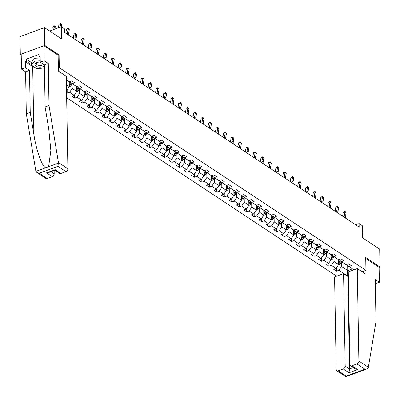 <?xml version="1.0" encoding="UTF-8"?>
<svg xmlns="http://www.w3.org/2000/svg" width="400" height="400" viewBox="0 0 400 400"><rect width="100%" height="100%" fill="white"/><g stroke="black" fill="none" stroke-linecap="round" stroke-linejoin="round"><path stroke-width="0.6" d="M66.655 97.76L336.635 276.18M58.14 55.24L59.08 54.895L44.79 45.45L20.31 54.445L21.22 55.045M20.31 54.445L20 36.62L44.48 27.625L61.505 38.875L61.29 26.755L49.64 31.04M375.315 283.615L379.37 282.28L379.105 267.305L380 266.98L379.69 249.155L362.665 237.905L362.455 225.785L359.095 223.565L355.67 224.825M44.79 45.45L44.48 27.625M380 266.98L365.71 257.535L365.935 270.37L362.095 271.78M365.935 270.37L59.305 67.73L58.365 68.075M346.29 264.615L348.985 266.585L351.4 265.695L348.525 263.795L346.11 264.685L341.505 261.64L343.92 260.755L341.045 258.85L338.63 259.74L334.025 256.695L336.44 255.81L333.56 253.905L331.145 254.795L326.545 251.75L328.96 250.865L326.08 248.965L323.665 249.85L319.06 246.81L321.475 245.92L318.6 244.02L316.185 244.905L311.58 241.865L313.995 240.975L311.12 239.075L308.705 239.965L304.1 236.92L306.515 236.035L303.64 234.13L301.225 235.02L296.62 231.975L299.035 231.09L296.155 229.19L293.74 230.075L289.14 227.035L291.555 226.145L288.675 224.245L286.26 225.13L281.655 222.09L284.07 221.2L281.195 219.3L278.78 220.185L274.175 217.145L276.59 216.255L273.715 214.355L271.3 215.245L266.695 212.2L269.11 211.315L266.235 209.41L263.82 210.3L259.215 207.255L261.63 206.37L258.75 204.47L256.335 205.355L251.735 202.315L254.15 201.425L251.27 199.525L248.855 200.41L244.25 197.37L246.665 196.48L243.79 194.58L241.375 195.465L236.77 192.425L239.185 191.535L236.31 189.635L233.895 190.525L229.29 187.48L231.705 186.595L228.825 184.69L226.41 185.58L221.81 182.535L224.225 181.65L221.345 179.75L218.93 180.635L214.33 177.595L216.74 176.705L213.865 174.805L211.45 175.69L206.845 172.65L209.26 171.76L206.385 169.86L203.97 170.745L199.365 167.705L201.78 166.815L198.905 164.915L196.49 165.805L191.885 162.76L194.3 161.875L191.42 159.97L189.005 160.86L184.405 157.815L186.82 156.93L183.94 155.03L181.525 155.915L176.92 152.875L179.335 151.985L176.46 150.085L174.045 150.97L169.44 147.93L171.855 147.04L168.98 145.14L166.565 146.025L161.96 142.985L164.375 142.095L161.5 140.195L159.085 141.085L154.48 138.04L156.895 137.155L154.015 135.25L151.6 136.14L147 133.095L149.415 132.21L146.535 130.31L144.12 131.195L139.515 128.155L141.93 127.265L139.055 125.365L136.64 126.25L132.035 123.21L134.45 122.32L131.575 120.42L129.16 121.305L124.555 118.265L126.97 117.38L124.09 115.475L121.675 116.365L117.075 113.32L119.49 112.435L116.61 110.53L114.195 111.42L109.595 108.375L112.01 107.49L109.13 105.59L106.715 106.475L102.11 103.435L104.525 102.545L101.65 100.645L99.235 101.53L94.63 98.49L97.045 97.6L94.17 95.7L91.755 96.585L87.15 93.545L89.565 92.66L86.685 90.755L84.27 91.645L79.67 88.6L82.085 87.715L79.205 85.81L76.79 86.7L72.185 83.655L74.6 82.77L71.725 80.87L69.31 81.755L66.345 79.795M348.985 266.585L353.905 269.835M348.335 275.205L347.085 275.67L338.93 270.28L336.515 271.165L336.455 267.785M66.57 92.77L67.195 93.185L69.61 92.295L74.215 95.34L71.8 96.225L74.68 98.13L77.095 97.24L81.695 100.285L79.28 101.17L82.16 103.07L84.575 102.185L89.18 105.225L86.765 106.115L89.64 108.015L92.055 107.13L96.66 110.17L94.245 111.06L97.12 112.96L99.535 112.07L104.14 115.115L101.725 116L104.6 117.905L107.015 117.015L111.62 120.06L109.205 120.945L112.085 122.85L114.5 121.96L119.1 125.005L116.685 125.89L119.565 127.79L121.98 126.905L126.585 129.945L124.17 130.835L127.045 132.735L129.46 131.85L134.065 134.89L131.65 135.78L134.525 137.68L136.94 136.79L141.545 139.835L139.13 140.72L142.01 142.625L144.425 141.735L149.025 144.78L146.61 145.665L149.49 147.57L151.905 146.68L156.505 149.725L154.09 150.61L156.97 152.51L159.385 151.625L163.99 154.665L161.575 155.555L164.45 157.455L166.865 156.57L171.47 159.61L169.055 160.5L171.93 162.4L174.345 161.51L178.95 164.555L176.535 165.44L179.415 167.345L181.83 166.455L186.43 169.5L184.015 170.385L186.895 172.29L189.31 171.4L193.915 174.445L191.5 175.33L194.375 177.23L196.79 176.345L201.395 179.385L198.98 180.275L201.855 182.175L204.27 181.29L208.875 184.33L206.46 185.22L209.335 187.12L211.75 186.23L216.355 189.275L213.94 190.16L216.82 192.065L219.235 191.175L223.835 194.22L221.42 195.105L224.3 197.01L226.715 196.12L231.32 199.165L228.905 200.05L231.78 201.95L234.195 201.065L238.8 204.105L236.385 204.995L239.26 206.895L241.675 206.01L246.28 209.05L243.865 209.94L246.745 211.84L249.155 210.95L253.76 213.995L251.345 214.88L254.225 216.785L256.64 215.895L261.24 218.94L258.825 219.825L261.705 221.725L264.12 220.84L268.725 223.885L266.31 224.77L269.185 226.67L271.6 225.785L276.205 228.825L273.79 229.715L276.665 231.615L279.08 230.73L283.685 233.77L281.27 234.66L284.15 236.56L286.565 235.67L291.165 238.715L288.75 239.6L291.63 241.505L294.045 240.615L298.65 243.66L296.235 244.545L299.11 246.445L301.525 245.56L306.13 248.6L303.715 249.49L306.59 251.39L309.005 250.505L313.61 253.545L311.195 254.435L314.07 256.335L316.485 255.45L321.09 258.49L318.675 259.38L321.555 261.28L323.97 260.39L328.57 263.435L326.155 264.32L329.035 266.225L331.45 265.335L336.055 268.38L333.64 269.265L336.515 271.165M66.3 77.285L67.12 77.825L66.315 78.12M61.29 26.755L64.65 28.975L64.71 32.54L359.16 227.13L359.095 223.565M341.505 261.64L338.81 259.675M338.565 259.695L338.65 264.555L334.045 261.51L333.96 256.65M336.055 268.38L338.65 264.555M331.45 265.335L334.045 261.51M334.025 256.695L331.325 254.73M331.085 254.755L331.17 259.61L326.565 256.57L326.48 251.71M328.57 263.435L331.17 259.61M323.97 260.39L326.565 256.57M326.545 251.75L323.845 249.785M323.605 249.81L323.685 254.665L319.085 251.625L319 246.765M321.09 258.49L323.685 254.665M316.485 255.45L319.085 251.625M319.06 246.81L316.365 244.84M316.12 244.865L316.205 249.72L311.605 246.68L311.52 241.82M313.61 253.545L316.205 249.72M309.005 250.505L311.605 246.68M311.58 241.865L308.885 239.895M308.64 239.92L308.725 244.78L304.12 241.735L304.035 236.875M306.13 248.6L308.725 244.78M301.525 245.56L304.12 241.735M304.1 236.92L301.405 234.955M301.16 234.975L301.245 239.835L296.64 236.79L296.555 231.93M298.65 243.66L301.245 239.835M294.045 240.615L296.64 236.79M296.62 231.975L293.92 230.01M293.68 230.035L293.765 234.89L289.16 231.85L289.075 226.99M291.165 238.715L293.765 234.89M286.565 235.67L289.16 231.85M289.14 227.035L286.44 225.065M286.195 225.09L286.28 229.945L281.68 226.905L281.595 222.045M283.685 233.77L286.28 229.945M279.08 230.73L281.68 226.905M281.655 222.09L278.96 220.12M278.715 220.145L278.8 225L274.195 221.96L274.11 217.1M276.205 228.825L278.8 225M271.6 225.785L274.195 221.96M274.175 217.145L271.48 215.175M271.235 215.2L271.32 220.06L266.715 217.015L266.63 212.155M268.725 223.885L271.32 220.06M264.12 220.84L266.715 217.015M266.695 212.2L263.995 210.235M263.755 210.255L263.84 215.115L259.235 212.07L259.15 207.21M261.24 218.94L263.84 215.115M256.64 215.895L259.235 212.07M259.215 207.255L256.515 205.29M256.275 205.315L256.36 210.17L251.755 207.13L251.67 202.27M253.76 213.995L256.36 210.17M249.155 210.95L251.755 207.13M251.735 202.315L249.035 200.345M248.79 200.37L248.875 205.225L244.275 202.185L244.19 197.325M246.28 209.05L248.875 205.225M241.675 206.01L244.275 202.185M244.25 197.37L241.555 195.4M241.31 195.425L241.395 200.28L236.79 197.24L236.705 192.38M238.8 204.105L241.395 200.28M234.195 201.065L236.79 197.24M236.77 192.425L234.075 190.455M233.83 190.48L233.915 195.34L229.31 192.295L229.225 187.435M231.32 199.165L233.915 195.34M226.715 196.12L229.31 192.295M229.29 187.48L226.59 185.515M226.35 185.535L226.435 190.395L221.83 187.35L221.745 182.49M223.835 194.22L226.435 190.395M219.235 191.175L221.83 187.35M221.81 182.535L219.11 180.57M218.87 180.595L218.955 185.45L214.35 182.41L214.265 177.55M216.355 189.275L218.955 185.45M211.75 186.23L214.35 182.41M214.33 177.595L211.63 175.625M211.385 175.65L211.47 180.505L206.87 177.465L206.785 172.605M208.875 184.33L211.47 180.505M204.27 181.29L206.87 177.465M206.845 172.65L204.15 170.68M203.905 170.705L203.99 175.56L199.385 172.52L199.3 167.66M201.395 179.385L203.99 175.56M196.79 176.345L199.385 172.52M199.365 167.705L196.67 165.735M196.425 165.76L196.51 170.62L191.905 167.575L191.82 162.715M193.915 174.445L196.51 170.62M189.31 171.4L191.905 167.575M191.885 162.76L189.185 160.795M188.945 160.815L189.03 165.675L184.425 162.63L184.34 157.77M186.43 169.5L189.03 165.675M181.83 166.455L184.425 162.63M184.405 157.815L181.705 155.85M181.46 155.875L181.545 160.73L176.945 157.69L176.86 152.83M178.95 164.555L181.545 160.73M174.345 161.51L176.945 157.69M176.92 152.875L174.225 150.905M173.98 150.93L174.065 155.785L169.46 152.745L169.38 147.885M171.47 159.61L174.065 155.785M166.865 156.57L169.46 152.745M169.44 147.93L166.745 145.96M166.5 145.985L166.585 150.84L161.98 147.8L161.895 142.94M163.99 154.665L166.585 150.84M159.385 151.625L161.98 147.8M161.96 142.985L159.26 141.015M159.02 141.04L159.105 145.9L154.5 142.855L154.415 137.995M156.505 149.725L159.105 145.9M151.905 146.68L154.5 142.855M154.48 138.04L151.78 136.075M151.54 136.095L151.625 140.955L147.02 137.91L146.935 133.055M149.025 144.78L151.625 140.955M144.425 141.735L147.02 137.91M147 133.095L144.3 131.13M144.055 131.155L144.14 136.01L139.54 132.97L139.455 128.11M141.545 139.835L144.14 136.01M136.94 136.79L139.54 132.97M139.515 128.155L136.82 126.185M136.575 126.21L136.66 131.065L132.055 128.025L131.97 123.165M134.065 134.89L136.66 131.065M129.46 131.85L132.055 128.025M132.035 123.21L129.34 121.24M129.095 121.265L129.18 126.125L124.575 123.08L124.49 118.22M126.585 129.945L129.18 126.125M121.98 126.905L124.575 123.08M124.555 118.265L121.855 116.295M121.615 116.32L121.7 121.18L117.095 118.135L117.01 113.275M119.1 125.005L121.7 121.18M114.5 121.96L117.095 118.135M117.075 113.32L114.375 111.355M114.135 111.375L114.22 116.235L109.615 113.19L109.53 108.335M111.62 120.06L114.22 116.235M107.015 117.015L109.615 113.19M109.595 108.375L106.895 106.41M106.65 106.435L106.735 111.29L102.135 108.25L102.05 103.39M104.14 115.115L106.735 111.29M99.535 112.07L102.135 108.25M102.11 103.435L99.415 101.465M99.17 101.49L99.255 106.345L94.65 103.305L94.565 98.445M96.66 110.17L99.255 106.345M92.055 107.13L94.65 103.305M94.63 98.49L91.935 96.52M91.69 96.545L91.775 101.405L87.17 98.36L87.085 93.5M89.18 105.225L91.775 101.405M84.575 102.185L87.17 98.36M87.15 93.545L84.45 91.58M84.21 91.6L84.295 96.46L79.69 93.415L79.605 88.555M81.695 100.285L84.295 96.46M77.095 97.24L79.69 93.415M79.67 88.6L76.97 86.635M76.73 86.66L76.81 91.515L72.21 88.47L72.125 83.615M74.215 95.34L76.81 91.515M69.61 92.295L72.21 88.47M72.185 83.655L69.49 81.69M69.245 81.715L69.33 86.57L66.43 84.65M66.735 90.395L69.33 86.57M59.08 54.895L59.305 67.73M347.675 265.67L347.76 270.575L352.43 268.86M341.44 261.595L341.525 266.455L347.76 270.575L347.085 275.67M338.93 270.28L341.525 266.455M67.195 93.185L67.14 89.8M74.68 98.13L74.62 94.745M82.16 103.07L82.1 99.69M89.64 108.015L89.58 104.635M97.12 112.96L97.06 109.575M104.6 117.905L104.545 114.52M112.085 122.85L112.025 119.465M119.565 127.79L119.505 124.41M127.045 132.735L126.985 129.355M134.525 137.68L134.47 134.295M142.01 142.625L141.95 139.24M149.49 147.57L149.43 144.185M156.97 152.51L156.91 149.13M164.45 157.455L164.39 154.075M171.93 162.4L171.875 159.015M179.415 167.345L179.355 163.96M186.895 172.29L186.835 168.905M194.375 177.23L194.315 173.85M201.855 182.175L201.795 178.795M209.335 187.12L209.28 183.735M216.82 192.065L216.76 188.68M224.3 197.01L224.24 193.625M231.78 201.95L231.72 198.57M239.26 206.895L239.2 203.51M246.745 211.84L246.685 208.455M254.225 216.785L254.165 213.4M261.705 221.725L261.645 218.345M269.185 226.67L269.125 223.29M276.665 231.615L276.61 228.23M284.15 236.56L284.09 233.175M291.63 241.505L291.57 238.12M299.11 246.445L299.05 243.065M306.59 251.39L306.53 248.01M314.07 256.335L314.015 252.95M321.555 261.28L321.495 257.895M329.035 266.225L328.975 262.84M61.47 26.875L61.845 24.8L60.645 24.01L59.025 24.205L58.375 27.83M60.07 27.205L60.695 23.33L61.845 24.8M59.025 24.205L60.695 23.33M53.435 29.645L52.76 26.91L54.035 25.62L55.56 26.71L56.05 28.685M55.56 26.71L54.365 25.92L55.135 29.02M54.035 25.62L54.365 25.92L52.76 26.91M40.25 61.96A5.31 2.595 179 0 0 38.815 62.065A5.31 2.595 179 0 0 34.87 64.895A5.31 2.595 179 0 0 38.735 67.075A5.31 2.595 179 0 0 44.4 66.06M39.04 62.035A3.635 1.775 179 0 0 36.5 63.775A3.635 1.775 179 0 0 36.52 63.945A3.635 1.775 179 0 0 39.63 65.48A3.635 1.775 179 0 0 43.51 64.335M44.435 68.035L36.555 68.54L31.38 65.12L31.33 62.265L34.925 58.285L40.18 57.945M31.38 65.12L34.975 61.135L40.23 60.8M34.925 58.285L34.975 61.135M35.345 67.74A9.195 4.49 -1 0 1 32.7 66.58L25.265 61.665L25.37 67.655L29.495 70.38L30.23 112.445L26.325 113.88L35.89 171.39L36.855 172.475L39.24 173.23L47.225 178.505A2.45 1.745 123.5 0 1 45.835 178.415L36.855 172.475M30.23 112.445L33.885 134.575C36.275 150.37 42.175 166.885 45.735 167.77L48.62 166.71L50.85 150.54L48.77 129.105L45.115 106.975L44.38 64.91L40.255 62.185L40.15 56.195L39.09 56.585L39.055 54.445L26.285 59.14L26.325 61.28L31.37 64.615M25.37 67.655L21.465 69.09L21.205 54.12L43.9 45.78L58.14 55.19L58.42 71.09L66.285 76.29L67.895 168.76A2.45 1.745 123.5 0 1 65.95 171.625L60.92 173.475A2.45 1.745 123.5 0 1 59.53 173.38L54.81 170.26M29.495 70.38L25.59 71.815L21.465 69.09M26.325 113.88L25.59 71.815M65.95 171.625L57.965 166.35L58.43 162.5L49.015 105.54L48.285 63.475L44.16 60.75L40.255 62.185M44.16 60.75L43.9 45.78M25.265 61.665L26.325 61.28M48.285 63.475L44.38 64.91M49.015 105.54L45.115 106.975M50.985 171.665L54.2 173.79A2.45 1.745 123.5 0 1 52.255 176.66L47.225 178.505M54.2 173.79L54.145 170.505M42.425 68.165A9.195 4.49 -1 0 1 39.74 68.335M40.17 57.3L39.09 56.585M26.285 59.14L31.33 62.475M54.775 170.24L55.165 169.67L60.92 173.475M52.255 176.66L46.5 172.855L48.43 172.605L54.85 170.245M368.355 367.325L366.86 368.96L364.93 369.21L356.945 363.935A2.45 1.745 -56.5 0 0 358.89 361.065L368.355 367.325L375.98 321.62L375.245 279.555L379.37 282.28M348.355 276.31L347.895 276.48L343.58 273.63L334.585 276.935L336.2 369.405A2.45 1.745 -56.5 0 0 336.83 370.72A2.45 1.745 -56.5 0 0 338.22 370.815L343.25 368.97A2.45 1.745 -56.5 0 0 345.195 366.1L349.51 368.95L349.005 372.77L343.25 368.97M343.58 273.63L345.195 366.1M365.085 270.68L365.14 273.795L357.275 268.595L348.28 271.9L349.895 364.375A2.45 1.745 -56.5 0 0 350.525 365.69A2.45 1.745 -56.5 0 0 351.915 365.785L356.945 363.935M357.275 268.595L358.89 361.065M379.105 267.305L365.725 258.465M347.895 276.48L349.51 368.95L353.335 367.545M351.915 365.785L357.67 369.585L355.28 368.83L350.525 365.69M338.22 370.815L346.205 376.09L345.89 376.67L336.83 370.72M67.56 34.42A4.085 2.905 123.5 0 1 67.465 32.615L68.125 28.955L66.505 29.15L65.85 32.81A6.13 4.355 -56.5 0 0 65.785 33.25M68.76 35.215A4.085 2.905 123.5 0 1 68.665 33.41L69.325 29.745L68.125 28.955L68.175 28.275L69.325 29.745M66.505 29.15L68.175 28.275M75.04 39.365A4.085 2.905 123.5 0 1 74.95 37.56L75.61 33.9L73.99 34.095L73.33 37.755A6.13 4.355 -56.5 0 0 73.265 38.195M76.24 40.16A4.085 2.905 123.5 0 1 76.145 38.35L76.805 34.69L75.61 33.9L75.655 33.22L76.805 34.69M73.99 34.095L75.655 33.22M69.305 86.61L69.875 86.555A2.165 1.54 -56.5 0 0 71.29 85.18L72.065 83.575M69.265 82.825L69.7 81.925M69.315 85.76L69.455 85.685A2.165 1.54 -56.5 0 0 70.38 84.575L71.17 82.945M70.6 82.55L69.805 84.195A2.165 1.54 123.5 0 1 69.305 84.935M82.52 44.31A4.085 2.905 123.5 0 1 82.43 42.505L83.09 38.84L81.47 39.04L80.81 42.7A6.13 4.355 -56.5 0 0 80.745 43.135M83.72 45.105A4.085 2.905 123.5 0 1 83.63 43.295L84.29 39.635L83.09 38.84L83.14 38.165L84.29 39.635M81.47 39.04L83.14 38.165M90.005 49.255A4.085 2.905 123.5 0 1 89.91 47.45L90.57 43.785L88.95 43.98L88.29 47.645A6.13 4.355 -56.5 0 0 88.225 48.08M91.2 50.045A4.085 2.905 123.5 0 1 91.11 48.24L91.77 44.58L90.57 43.785L90.62 43.11L91.77 44.58M88.95 43.98L90.62 43.11M97.485 54.2A4.085 2.905 123.5 0 1 97.39 52.39L98.05 48.73L96.43 48.925L95.77 52.59A6.13 4.355 -56.5 0 0 95.71 53.025M98.685 54.99A4.085 2.905 123.5 0 1 98.59 53.185L99.25 49.52L98.05 48.73L98.1 48.05L99.25 49.52M96.43 48.925L98.1 48.05M76.785 91.555L77.355 91.5A2.165 1.54 -56.5 0 0 78.775 90.12L79.55 88.515M76.745 87.77L77.18 86.87M76.8 90.705L76.94 90.63A2.165 1.54 -56.5 0 0 77.86 89.52L78.65 87.89M78.08 87.495L77.285 89.14A2.165 1.54 123.5 0 1 76.785 89.875M84.265 96.5L84.835 96.445A2.165 1.54 -56.5 0 0 86.255 95.065L87.03 93.46M84.23 92.715L84.665 91.81M84.28 95.645L84.42 95.575A2.165 1.54 -56.5 0 0 85.345 94.465L86.13 92.835M85.56 92.44L84.765 94.085A2.165 1.54 123.5 0 1 84.265 94.82M91.745 101.445L92.315 101.39A2.165 1.54 -56.5 0 0 93.735 100.01L94.51 98.405M91.71 97.655L92.145 96.755M91.76 100.59L91.9 100.515A2.165 1.54 -56.5 0 0 92.825 99.41L93.61 97.78M93.045 97.385L92.25 99.03A2.165 1.54 123.5 0 1 91.745 99.765M104.965 59.14A4.085 2.905 123.5 0 1 104.875 57.335L105.53 53.675L103.91 53.87L103.255 57.53A6.13 4.355 -56.5 0 0 103.19 57.97M106.165 59.935A4.085 2.905 123.5 0 1 106.07 58.13L106.73 54.465L105.53 53.675L105.58 52.995L106.73 54.465M103.91 53.87L105.58 52.995M99.23 106.385L99.8 106.335A2.165 1.54 -56.5 0 0 101.215 104.955L101.99 103.35M99.19 102.6L99.625 101.7M99.24 105.535L99.38 105.46A2.165 1.54 -56.5 0 0 100.305 104.35L101.09 102.725M100.525 102.325L99.73 103.97A2.165 1.54 123.5 0 1 99.225 104.71M112.445 64.085A4.085 2.905 123.5 0 1 112.355 62.28L113.015 58.62L111.395 58.815L110.735 62.475A6.13 4.355 -56.5 0 0 110.67 62.915M113.645 64.88A4.085 2.905 123.5 0 1 113.555 63.07L114.21 59.41L113.015 58.62L113.06 57.94L114.21 59.41M111.395 58.815L113.06 57.94M106.71 111.33L107.28 111.275A2.165 1.54 -56.5 0 0 108.695 109.9L109.475 108.295M106.67 107.545L107.105 106.645M106.72 110.48L106.865 110.405A2.165 1.54 -56.5 0 0 107.785 109.295L108.575 107.665M108.005 107.27L107.21 108.915A2.165 1.54 123.5 0 1 106.71 109.655M119.925 69.03A4.085 2.905 123.5 0 1 119.835 67.225L120.495 63.56L118.875 63.76L118.215 67.42A6.13 4.355 -56.5 0 0 118.15 67.855M121.125 69.825A4.085 2.905 123.5 0 1 121.035 68.015L121.695 64.355L120.495 63.56L120.545 62.885L121.695 64.355M118.875 63.76L120.545 62.885M114.19 116.275L114.76 116.22A2.165 1.54 -56.5 0 0 116.18 114.84L116.955 113.235M114.15 112.49L114.585 111.59M114.205 115.425L114.345 115.35A2.165 1.54 -56.5 0 0 115.265 114.24L116.055 112.61M115.485 112.215L114.69 113.86A2.165 1.54 123.5 0 1 114.19 114.595M127.41 73.975A4.085 2.905 123.5 0 1 127.315 72.17L127.975 68.505L126.355 68.7L125.695 72.365A6.13 4.355 -56.5 0 0 125.63 72.8M128.605 74.765A4.085 2.905 123.5 0 1 128.515 72.96L129.175 69.3L127.975 68.505L128.025 67.83L129.175 69.3M126.355 68.7L128.025 67.83M121.67 121.22L122.24 121.165A2.165 1.54 -56.5 0 0 123.66 119.785L124.435 118.18M121.635 117.43L122.07 116.53M121.685 120.365L121.825 120.295A2.165 1.54 -56.5 0 0 122.75 119.185L123.535 117.555M122.97 117.16L122.175 118.805A2.165 1.54 123.5 0 1 121.67 119.54M134.89 78.92A4.085 2.905 123.5 0 1 134.795 77.11L135.455 73.45L133.835 73.645L133.175 77.31A6.13 4.355 -56.5 0 0 133.115 77.745M136.09 79.71A4.085 2.905 123.5 0 1 135.995 77.905L136.655 74.24L135.455 73.45L135.505 72.77L136.655 74.24M133.835 73.645L135.505 72.77M129.15 126.165L129.72 126.11A2.165 1.54 -56.5 0 0 131.14 124.73L131.915 123.125M129.115 122.375L129.55 121.475M129.165 125.31L129.305 125.235A2.165 1.54 -56.5 0 0 130.23 124.13L131.015 122.5M130.45 122.105L129.655 123.75A2.165 1.54 123.5 0 1 129.15 124.485M142.37 83.86A4.085 2.905 123.5 0 1 142.28 82.055L142.935 78.395L141.32 78.59L140.66 82.25A6.13 4.355 -56.5 0 0 140.595 82.69M143.57 84.655A4.085 2.905 123.5 0 1 143.475 82.85L144.135 79.185L142.935 78.395L142.985 77.715L144.135 79.185M141.32 78.59L142.985 77.715M136.635 131.105L137.205 131.055A2.165 1.54 -56.5 0 0 138.62 129.675L139.395 128.07M136.595 127.32L137.03 126.42M136.645 130.255L136.785 130.18A2.165 1.54 -56.5 0 0 137.71 129.07L138.5 127.445M137.93 127.045L137.135 128.69A2.165 1.54 123.5 0 1 136.63 129.43M149.85 88.805A4.085 2.905 123.5 0 1 149.76 87L150.42 83.335L148.8 83.535L148.14 87.195A6.13 4.355 -56.5 0 0 148.075 87.635M151.05 89.6A4.085 2.905 123.5 0 1 150.96 87.79L151.615 84.13L150.42 83.335L150.465 82.66L151.615 84.13M148.8 83.535L150.465 82.66M144.115 136.05L144.685 135.995A2.165 1.54 -56.5 0 0 146.105 134.62L146.88 133.015M144.075 132.265L144.51 131.365M144.13 135.2L144.27 135.125A2.165 1.54 -56.5 0 0 145.19 134.015L145.98 132.385M145.41 131.99L144.615 133.635A2.165 1.54 123.5 0 1 144.115 134.375M157.33 93.75A4.085 2.905 123.5 0 1 157.24 91.945L157.9 88.28L156.28 88.48L155.62 92.14A6.13 4.355 -56.5 0 0 155.555 92.575M158.53 94.545A4.085 2.905 123.5 0 1 158.44 92.735L159.1 89.075L157.9 88.28L157.95 87.605L159.1 89.075M156.28 88.48L157.95 87.605M151.595 140.995L152.165 140.94A2.165 1.54 -56.5 0 0 153.585 139.56L154.36 137.955M151.56 137.21L151.995 136.31M151.61 140.145L151.75 140.07A2.165 1.54 -56.5 0 0 152.675 138.96L153.46 137.33M152.89 136.935L152.095 138.58A2.165 1.54 123.5 0 1 151.595 139.315M164.815 98.695A4.085 2.905 123.5 0 1 164.72 96.885L165.38 93.225L163.76 93.42L163.1 97.085A6.13 4.355 -56.5 0 0 163.035 97.52M166.01 99.485A4.085 2.905 123.5 0 1 165.92 97.68L166.58 94.02L165.38 93.225L165.43 92.55L166.58 94.02M163.76 93.42L165.43 92.55M159.075 145.94L159.645 145.885A2.165 1.54 -56.5 0 0 161.065 144.505L161.84 142.9M159.04 142.15L159.475 141.25M159.09 145.085L159.23 145.015A2.165 1.54 -56.5 0 0 160.155 143.905L160.94 142.275M160.375 141.88L159.58 143.525A2.165 1.54 123.5 0 1 159.075 144.26M172.295 103.64A4.085 2.905 123.5 0 1 172.2 101.83L172.86 98.17L171.24 98.365L170.585 102.03A6.13 4.355 -56.5 0 0 170.52 102.465M173.495 104.43A4.085 2.905 123.5 0 1 173.4 102.625L174.06 98.96L172.86 98.17L172.91 97.49L174.06 98.96M171.24 98.365L172.91 97.49M166.555 150.885L167.13 150.83A2.165 1.54 -56.5 0 0 168.545 149.45L169.32 147.845M166.52 147.095L166.955 146.195M166.57 150.03L166.71 149.955A2.165 1.54 -56.5 0 0 167.635 148.85L168.42 147.22M167.855 146.825L167.06 148.47A2.165 1.54 123.5 0 1 166.555 149.205M179.775 108.58A4.085 2.905 123.5 0 1 179.685 106.775L180.345 103.115L178.725 103.31L178.065 106.97A6.13 4.355 -56.5 0 0 178 107.41M180.975 109.375A4.085 2.905 123.5 0 1 180.88 107.57L181.54 103.905L180.345 103.115L180.39 102.435L181.54 103.905M178.725 103.31L180.39 102.435M174.04 155.825L174.61 155.775A2.165 1.54 -56.5 0 0 176.025 154.395L176.8 152.79M174 152.04L174.435 151.14M174.05 154.975L174.19 154.9A2.165 1.54 -56.5 0 0 175.115 153.79L175.905 152.16M175.335 151.765L174.54 153.41A2.165 1.54 123.5 0 1 174.04 154.15M187.255 113.525A4.085 2.905 123.5 0 1 187.165 111.72L187.825 108.055L186.205 108.255L185.545 111.915A6.13 4.355 -56.5 0 0 185.48 112.35M188.455 114.32A4.085 2.905 123.5 0 1 188.365 112.51L189.025 108.85L187.825 108.055L187.875 107.38L189.025 108.85M186.205 108.255L187.875 107.38M181.52 160.77L182.09 160.715A2.165 1.54 -56.5 0 0 183.51 159.34L184.285 157.735M181.48 156.985L181.915 156.085M181.535 159.92L181.675 159.845A2.165 1.54 -56.5 0 0 182.595 158.735L183.385 157.105M182.815 156.71L182.02 158.355A2.165 1.54 123.5 0 1 181.52 159.095M194.74 118.47A4.085 2.905 123.5 0 1 194.645 116.665L195.305 113L193.685 113.2L193.025 116.86A6.13 4.355 -56.5 0 0 192.96 117.295M195.935 119.26A4.085 2.905 123.5 0 1 195.845 117.455L196.505 113.795L195.305 113L195.355 112.325L196.505 113.795M193.685 113.2L195.355 112.325M189 165.715L189.57 165.66A2.165 1.54 -56.5 0 0 190.99 164.28L191.765 162.675M188.965 161.93L189.4 161.03M189.015 164.865L189.155 164.79A2.165 1.54 -56.5 0 0 190.08 163.68L190.865 162.05M190.295 161.655L189.5 163.3A2.165 1.54 123.5 0 1 189 164.035M202.22 123.415A4.085 2.905 123.5 0 1 202.125 121.605L202.785 117.945L201.165 118.14L200.505 121.805A6.13 4.355 -56.5 0 0 200.445 122.24M203.42 124.205A4.085 2.905 123.5 0 1 203.325 122.4L203.985 118.74L202.785 117.945L202.835 117.27L203.985 118.74M201.165 118.14L202.835 117.27M196.48 170.66L197.05 170.605A2.165 1.54 -56.5 0 0 198.47 169.225L199.245 167.62M196.445 166.87L196.88 165.97M196.495 169.805L196.635 169.735A2.165 1.54 -56.5 0 0 197.56 168.625L198.345 166.995M197.78 166.6L196.985 168.245A2.165 1.54 123.5 0 1 196.48 168.98M209.7 128.36A4.085 2.905 123.5 0 1 209.61 126.55L210.265 122.89L208.645 123.085L207.99 126.75A6.13 4.355 -56.5 0 0 207.925 127.185M210.9 129.15A4.085 2.905 123.5 0 1 210.805 127.345L211.465 123.68L210.265 122.89L210.315 122.21L211.465 123.68M208.645 123.085L210.315 122.21M203.965 175.605L204.535 175.55A2.165 1.54 -56.5 0 0 205.95 174.17L206.725 172.565M203.925 171.815L204.36 170.915M203.975 174.75L204.115 174.675A2.165 1.54 -56.5 0 0 205.04 173.57L205.825 171.94M205.26 171.545L204.465 173.19A2.165 1.54 123.5 0 1 203.96 173.925M217.18 133.3A4.085 2.905 123.5 0 1 217.09 131.495L217.75 127.835L216.13 128.03L215.47 131.69A6.13 4.355 -56.5 0 0 215.405 132.13M218.38 134.095A4.085 2.905 123.5 0 1 218.29 132.29L218.945 128.625L217.75 127.835L217.795 127.155L218.945 128.625M216.13 128.03L217.795 127.155M211.445 180.545L212.015 180.495A2.165 1.54 -56.5 0 0 213.43 179.115L214.21 177.51M211.405 176.76L211.84 175.86M211.455 179.695L211.6 179.62A2.165 1.54 -56.5 0 0 212.52 178.51L213.31 176.88M212.74 176.485L211.945 178.13A2.165 1.54 123.5 0 1 211.445 178.87M224.66 138.245A4.085 2.905 123.5 0 1 224.57 136.44L225.23 132.775L223.61 132.975L222.95 136.635A6.13 4.355 -56.5 0 0 222.885 137.07M225.86 139.04A4.085 2.905 123.5 0 1 225.77 137.23L226.43 133.57L225.23 132.775L225.28 132.1L226.43 133.57M223.61 132.975L225.28 132.1M218.925 185.49L219.495 185.435A2.165 1.54 -56.5 0 0 220.915 184.06L221.69 182.455M218.885 181.705L219.32 180.805M218.94 184.64L219.08 184.565A2.165 1.54 -56.5 0 0 220 183.455L220.79 181.825M220.22 181.43L219.425 183.075A2.165 1.54 123.5 0 1 218.925 183.815M232.145 143.19A4.085 2.905 123.5 0 1 232.05 141.385L232.71 137.72L231.09 137.92L230.43 141.58A6.13 4.355 -56.5 0 0 230.365 142.015M233.34 143.98A4.085 2.905 123.5 0 1 233.25 142.175L233.91 138.515L232.71 137.72L232.76 137.045L233.91 138.515M231.09 137.92L232.76 137.045M226.405 190.435L226.975 190.38A2.165 1.54 -56.5 0 0 228.395 189L229.17 187.395M226.37 186.65L226.805 185.75M226.42 189.585L226.56 189.51A2.165 1.54 -56.5 0 0 227.485 188.4L228.27 186.77M227.705 186.375L226.91 188.02A2.165 1.54 123.5 0 1 226.405 188.755M239.625 148.135A4.085 2.905 123.5 0 1 239.53 146.325L240.19 142.665L238.57 142.86L237.91 146.525A6.13 4.355 -56.5 0 0 237.85 146.96M240.825 148.925A4.085 2.905 123.5 0 1 240.73 147.12L241.39 143.46L240.19 142.665L240.24 141.99L241.39 143.46M238.57 142.86L240.24 141.99M233.885 195.38L234.455 195.325A2.165 1.54 -56.5 0 0 235.875 193.945L236.65 192.34M233.85 191.59L234.285 190.69M233.9 194.525L234.04 194.455A2.165 1.54 -56.5 0 0 234.965 193.345L235.75 191.715M235.185 191.32L234.39 192.965A2.165 1.54 123.5 0 1 233.885 193.7M247.105 153.08A4.085 2.905 123.5 0 1 247.015 151.27L247.67 147.61L246.055 147.805L245.395 151.47A6.13 4.355 -56.5 0 0 245.33 151.905M248.305 153.87A4.085 2.905 123.5 0 1 248.21 152.065L248.87 148.4L247.67 147.61L247.72 146.93L248.87 148.4M246.055 147.805L247.72 146.93M241.37 200.325L241.94 200.27A2.165 1.54 -56.5 0 0 243.355 198.89L244.13 197.285M241.33 196.535L241.765 195.635M241.38 199.47L241.52 199.395A2.165 1.54 -56.5 0 0 242.445 198.29L243.235 196.66M242.665 196.26L241.87 197.905A2.165 1.54 123.5 0 1 241.365 198.645M254.585 158.02A4.085 2.905 123.5 0 1 254.495 156.215L255.155 152.555L253.535 152.75L252.875 156.41A6.13 4.355 -56.5 0 0 252.81 156.85M255.785 158.815A4.085 2.905 123.5 0 1 255.695 157.01L256.35 153.345L255.155 152.555L255.2 151.875L256.35 153.345M253.535 152.75L255.2 151.875M248.85 205.265L249.42 205.215A2.165 1.54 -56.5 0 0 250.84 203.835L251.615 202.23M248.81 201.48L249.245 200.58M248.865 204.415L249.005 204.34A2.165 1.54 -56.5 0 0 249.925 203.23L250.715 201.6M250.145 201.205L249.35 202.85A2.165 1.54 123.5 0 1 248.85 203.59M262.065 162.965A4.085 2.905 123.5 0 1 261.975 161.16L262.635 157.495L261.015 157.695L260.355 161.355A6.13 4.355 -56.5 0 0 260.29 161.79M263.265 163.76A4.085 2.905 123.5 0 1 263.175 161.95L263.835 158.29L262.635 157.495L262.685 156.82L263.835 158.29M261.015 157.695L262.685 156.82M256.33 210.21L256.9 210.155A2.165 1.54 -56.5 0 0 258.32 208.78L259.095 207.175M256.29 206.425L256.73 205.525M256.345 209.36L256.485 209.285A2.165 1.54 -56.5 0 0 257.405 208.175L258.195 206.545M257.625 206.15L256.83 207.795A2.165 1.54 123.5 0 1 256.33 208.535M269.55 167.91A4.085 2.905 123.5 0 1 269.455 166.105L270.115 162.44L268.495 162.64L267.835 166.3A6.13 4.355 -56.5 0 0 267.77 166.735M270.745 168.7A4.085 2.905 123.5 0 1 270.655 166.895L271.315 163.235L270.115 162.44L270.165 161.765L271.315 163.235M268.495 162.64L270.165 161.765M263.81 215.155L264.38 215.1A2.165 1.54 -56.5 0 0 265.8 213.72L266.575 212.115M263.775 211.37L264.21 210.47M263.825 214.305L263.965 214.23A2.165 1.54 -56.5 0 0 264.89 213.12L265.675 211.49M265.11 211.095L264.315 212.74A2.165 1.54 123.5 0 1 263.81 213.475M277.03 172.855A4.085 2.905 123.5 0 1 276.935 171.045L277.595 167.385L275.975 167.58L275.32 171.245A6.13 4.355 -56.5 0 0 275.255 171.68M278.23 173.645A4.085 2.905 123.5 0 1 278.135 171.84L278.795 168.175L277.595 167.385L277.645 166.71L278.795 168.175M275.975 167.58L277.645 166.71M271.29 220.1L271.865 220.045A2.165 1.54 -56.5 0 0 273.28 218.665L274.055 217.06M271.255 216.31L271.69 215.41M271.305 219.245L271.445 219.175A2.165 1.54 -56.5 0 0 272.37 218.065L273.155 216.435M272.59 216.04L271.795 217.685A2.165 1.54 123.5 0 1 271.29 218.42M284.51 177.8A4.085 2.905 123.5 0 1 284.42 175.99L285.075 172.33L283.46 172.525L282.8 176.19A6.13 4.355 -56.5 0 0 282.735 176.625M285.71 178.59A4.085 2.905 123.5 0 1 285.615 176.785L286.275 173.12L285.075 172.33L285.125 171.65L286.275 173.12M283.46 172.525L285.125 171.65M278.775 225.045L279.345 224.99A2.165 1.54 -56.5 0 0 280.76 223.61L281.535 222.005M278.735 221.255L279.17 220.355M278.785 224.19L278.925 224.115A2.165 1.54 -56.5 0 0 279.85 223.01L280.64 221.38M280.07 220.98L279.275 222.625A2.165 1.54 123.5 0 1 278.77 223.365M291.99 182.74A4.085 2.905 123.5 0 1 291.9 180.935L292.56 177.275L290.94 177.47L290.28 181.13A6.13 4.355 -56.5 0 0 290.215 181.57M293.19 183.535A4.085 2.905 123.5 0 1 293.1 181.725L293.755 178.065L292.56 177.275L292.61 176.595L293.755 178.065M290.94 177.47L292.61 176.595M286.255 229.985L286.825 229.935A2.165 1.54 -56.5 0 0 288.245 228.555L289.02 226.95M286.215 226.2L286.65 225.3M286.27 229.135L286.41 229.06A2.165 1.54 -56.5 0 0 287.33 227.95L288.12 226.32M287.55 225.925L286.755 227.57A2.165 1.54 123.5 0 1 286.255 228.31M299.475 187.685A4.085 2.905 123.5 0 1 299.38 185.88L300.04 182.215L298.42 182.415L297.76 186.075A6.13 4.355 -56.5 0 0 297.695 186.51M300.67 188.48A4.085 2.905 123.5 0 1 300.58 186.67L301.24 183.01L300.04 182.215L300.09 181.54L301.24 183.01M298.42 182.415L300.09 181.54M293.735 234.93L294.305 234.875A2.165 1.54 -56.5 0 0 295.725 233.5L296.5 231.895M293.7 231.145L294.135 230.245M293.75 234.08L293.89 234.005A2.165 1.54 -56.5 0 0 294.815 232.895L295.6 231.265M295.03 230.87L294.235 232.515A2.165 1.54 123.5 0 1 293.735 233.255M306.955 192.63A4.085 2.905 123.5 0 1 306.86 190.825L307.52 187.16L305.9 187.36L305.24 191.02A6.13 4.355 -56.5 0 0 305.18 191.455M308.155 193.42A4.085 2.905 123.5 0 1 308.06 191.615L308.72 187.955L307.52 187.16L307.57 186.485L308.72 187.955M305.9 187.36L307.57 186.485M301.215 239.875L301.785 239.82A2.165 1.54 -56.5 0 0 303.205 238.44L303.98 236.835M301.18 236.09L301.615 235.185M301.23 239.025L301.37 238.95A2.165 1.54 -56.5 0 0 302.295 237.84L303.08 236.21M302.515 235.815L301.72 237.46A2.165 1.54 123.5 0 1 301.215 238.195M314.435 197.575A4.085 2.905 123.5 0 1 314.34 195.765L315 192.105L313.38 192.3L312.725 195.965A6.13 4.355 -56.5 0 0 312.66 196.4M315.635 198.365A4.085 2.905 123.5 0 1 315.54 196.56L316.2 192.895L315 192.105L315.05 191.43L316.2 192.895M313.38 192.3L315.05 191.43M308.7 244.82L309.27 244.765A2.165 1.54 -56.5 0 0 310.685 243.385L311.46 241.78M308.66 241.03L309.095 240.13M308.71 243.965L308.85 243.895A2.165 1.54 -56.5 0 0 309.775 242.785L310.56 241.155M309.995 240.76L309.2 242.405A2.165 1.54 123.5 0 1 308.695 243.14M321.915 202.52A4.085 2.905 123.5 0 1 321.825 200.71L322.485 197.05L320.865 197.245L320.205 200.91A6.13 4.355 -56.5 0 0 320.14 201.345M323.115 203.31A4.085 2.905 123.5 0 1 323.02 201.505L323.68 197.84L322.485 197.05L322.53 196.37L323.68 197.84M320.865 197.245L322.53 196.37M316.18 249.765L316.75 249.71A2.165 1.54 -56.5 0 0 318.165 248.33L318.945 246.725M316.14 245.975L316.575 245.075M316.19 248.91L316.335 248.835A2.165 1.54 -56.5 0 0 317.255 247.73L318.045 246.1M317.475 245.7L316.68 247.345A2.165 1.54 123.5 0 1 316.18 248.085M329.395 207.46A4.085 2.905 123.5 0 1 329.305 205.655L329.965 201.995L328.345 202.19L327.685 205.85A6.13 4.355 -56.5 0 0 327.62 206.29M330.595 208.255A4.085 2.905 123.5 0 1 330.505 206.445L331.165 202.785L329.965 201.995L330.015 201.315L331.165 202.785M328.345 202.19L330.015 201.315M323.66 254.705L324.23 254.655A2.165 1.54 -56.5 0 0 325.65 253.275L326.425 251.67M323.62 250.92L324.055 250.02M323.675 253.855L323.815 253.78A2.165 1.54 -56.5 0 0 324.735 252.67L325.525 251.04M324.955 250.645L324.16 252.29A2.165 1.54 123.5 0 1 323.66 253.03M336.88 212.405A4.085 2.905 123.5 0 1 336.785 210.6L337.445 206.935L335.825 207.135L335.165 210.795A6.13 4.355 -56.5 0 0 335.1 211.23M338.075 213.2A4.085 2.905 123.5 0 1 337.985 211.39L338.645 207.73L337.445 206.935L337.495 206.26L338.645 207.73M335.825 207.135L337.495 206.26M331.14 259.65L331.71 259.595A2.165 1.54 -56.5 0 0 333.13 258.22L333.905 256.615M331.105 255.865L331.54 254.965M331.155 258.8L331.295 258.725A2.165 1.54 -56.5 0 0 332.22 257.615L333.005 255.985M332.44 255.59L331.645 257.235A2.165 1.54 123.5 0 1 331.14 257.97M344.36 217.35A4.085 2.905 123.5 0 1 344.265 215.545L344.925 211.88L343.305 212.08L342.645 215.74A6.13 4.355 -56.5 0 0 342.585 216.175M345.56 218.14A4.085 2.905 123.5 0 1 345.465 216.335L346.125 212.675L344.925 211.88L344.975 211.205L346.125 212.675M343.305 212.08L344.975 211.205M338.62 264.595L339.19 264.54A2.165 1.54 -56.5 0 0 340.61 263.16L341.385 261.555M338.585 260.81L339.02 259.905M338.635 263.74L338.775 263.67A2.165 1.54 -56.5 0 0 339.7 262.56L340.485 260.93M339.92 260.535L339.125 262.18A2.165 1.54 123.5 0 1 338.62 262.915M35.89 171.39L45.735 167.77M48.62 166.71L58.465 163.09M57.965 166.35L39.24 173.23M46.5 172.855L55.165 169.67M58.43 162.5L67.895 168.76M32.7 66.58L33.885 134.575M346.205 376.09L364.93 369.21M357.67 369.585L349.005 372.77M67.465 32.615L68.665 33.41M74.95 37.56L76.145 38.35M69.325 86.23L69.83 86.56M70.38 84.575L71.29 85.18M69.285 83.85L69.805 84.195M69.44 84.77L69.455 85.685M82.43 42.505L83.63 43.295M89.91 47.45L91.11 48.24M97.39 52.39L98.59 53.185M76.805 91.175L77.31 91.505M77.86 89.52L78.775 90.12M76.765 88.795L77.285 89.14M76.925 89.715L76.94 90.63M84.285 96.115L84.79 96.45M85.345 94.465L86.255 95.065M84.245 93.74L84.765 94.085M84.405 94.66L84.42 95.575M91.77 101.06L92.27 101.395M92.825 99.41L93.735 100.01M91.725 98.685L92.25 99.03M91.885 99.605L91.9 100.515M104.875 57.335L106.07 58.13M99.25 106.005L99.755 106.34M100.305 104.35L101.215 104.955M99.21 103.625L99.73 103.97M99.365 104.55L99.38 105.46M112.355 62.28L113.555 63.07M106.73 110.95L107.235 111.28M107.785 109.295L108.695 109.9M106.69 108.57L107.21 108.915M106.845 109.49L106.865 110.405M119.835 67.225L121.035 68.015M114.21 115.895L114.715 116.225M115.265 114.24L116.18 114.84M114.17 113.515L114.69 113.86M114.33 114.435L114.345 115.35M127.315 72.17L128.515 72.96M121.695 120.835L122.195 121.17M122.75 119.185L123.66 119.785M121.65 118.46L122.175 118.805M121.81 119.38L121.825 120.295M134.795 77.11L135.995 77.905M129.175 125.78L129.675 126.115M130.23 124.13L131.14 124.73M129.13 123.405L129.655 123.75M129.29 124.325L129.305 125.235M142.28 82.055L143.475 82.85M136.655 130.725L137.16 131.06M137.71 129.07L138.62 129.675M136.615 128.345L137.135 128.69M136.77 129.27L136.785 130.18M149.76 87L150.96 87.79M144.135 135.67L144.64 136M145.19 134.015L146.105 134.62M144.095 133.29L144.615 133.635M144.25 134.21L144.27 135.125M157.24 91.945L158.44 92.735M151.615 140.615L152.12 140.945M152.675 138.96L153.585 139.56M151.575 138.235L152.095 138.58M151.735 139.155L151.75 140.07M164.72 96.885L165.92 97.68M159.1 145.555L159.6 145.89M160.155 143.905L161.065 144.505M159.055 143.18L159.58 143.525M159.215 144.1L159.23 145.015M172.2 101.83L173.4 102.625M166.58 150.5L167.085 150.835M167.635 148.85L168.545 149.45M166.54 148.125L167.06 148.47M166.695 149.045L166.71 149.955M179.685 106.775L180.88 107.57M174.06 155.445L174.565 155.78M175.115 153.79L176.025 154.395M174.02 153.065L174.54 153.41M174.175 153.99L174.19 154.9M187.165 111.72L188.365 112.51M181.54 160.39L182.045 160.72M182.595 158.735L183.51 159.34M181.5 158.01L182.02 158.355M181.66 158.93L181.675 159.845M194.645 116.665L195.845 117.455M189.02 165.335L189.525 165.665M190.08 163.68L190.99 164.28M188.98 162.955L189.5 163.3M189.14 163.875L189.155 164.79M202.125 121.605L203.325 122.4M196.505 170.275L197.005 170.61M197.56 168.625L198.47 169.225M196.46 167.9L196.985 168.245M196.62 168.82L196.635 169.735M209.61 126.55L210.805 127.345M203.985 175.22L204.49 175.555M205.04 173.57L205.95 174.17M203.945 172.845L204.465 173.19M204.1 173.765L204.115 174.675M217.09 131.495L218.29 132.29M211.465 180.165L211.97 180.5M212.52 178.51L213.43 179.115M211.425 177.785L211.945 178.13M211.58 178.71L211.6 179.62M224.57 136.44L225.77 137.23M218.945 185.11L219.45 185.44M220 183.455L220.915 184.06M218.905 182.73L219.425 183.075M219.065 183.65L219.08 184.565M232.05 141.385L233.25 142.175M226.43 190.055L226.93 190.385M227.485 188.4L228.395 189M226.385 187.675L226.91 188.02M226.545 188.595L226.56 189.51M239.53 146.325L240.73 147.12M233.91 194.995L234.41 195.33M234.965 193.345L235.875 193.945M233.865 192.62L234.39 192.965M234.025 193.54L234.04 194.455M247.015 151.27L248.21 152.065M241.39 199.94L241.895 200.275M242.445 198.29L243.355 198.89M241.35 197.565L241.87 197.905M241.505 198.485L241.52 199.395M254.495 156.215L255.695 157.01M248.87 204.885L249.375 205.22M249.925 203.23L250.84 203.835M248.83 202.505L249.35 202.85M248.985 203.43L249.005 204.34M261.975 161.16L263.175 161.95M256.35 209.83L256.855 210.16M257.405 208.175L258.32 208.78M256.31 207.45L256.83 207.795M256.47 208.37L256.485 209.285M269.455 166.105L270.655 166.895M263.835 214.775L264.335 215.105M264.89 213.12L265.8 213.72M263.79 212.395L264.315 212.74M263.95 213.315L263.965 214.23M276.935 171.045L278.135 171.84M271.315 219.715L271.82 220.05M272.37 218.065L273.28 218.665M271.27 217.34L271.795 217.685M271.43 218.26L271.445 219.175M284.42 175.99L285.615 176.785M278.795 224.66L279.3 224.995M279.85 223.01L280.76 223.61M278.755 222.285L279.275 222.625M278.91 223.205L278.925 224.115M291.9 180.935L293.1 181.725M286.275 229.605L286.78 229.94M287.33 227.95L288.245 228.555M286.235 227.225L286.755 227.57M286.39 228.145L286.41 229.06M299.38 185.88L300.58 186.67M293.755 234.55L294.26 234.88M294.815 232.895L295.725 233.5M293.715 232.17L294.235 232.515M293.875 233.09L293.89 234.005M306.86 190.825L308.06 191.615M301.24 239.495L301.74 239.825M302.295 237.84L303.205 238.44M301.195 237.115L301.72 237.46M301.355 238.035L301.37 238.95M314.34 195.765L315.54 196.56M308.72 244.435L309.225 244.77M309.775 242.785L310.685 243.385M308.68 242.06L309.2 242.405M308.835 242.98L308.85 243.895M321.825 200.71L323.02 201.505M316.2 249.38L316.705 249.715M317.255 247.73L318.165 248.33M316.16 247.005L316.68 247.345M316.315 247.925L316.335 248.835M329.305 205.655L330.505 206.445M323.68 254.325L324.185 254.655M324.735 252.67L325.65 253.275M323.64 251.945L324.16 252.29M323.8 252.865L323.815 253.78M336.785 210.6L337.985 211.39M331.165 259.27L331.665 259.6M332.22 257.615L333.13 258.22M331.12 256.89L331.645 257.235M331.28 257.81L331.295 258.725M344.265 215.545L345.465 216.335M338.645 264.215L339.145 264.545M339.7 262.56L340.61 263.16M338.6 261.835L339.125 262.18M338.76 262.755L338.775 263.67M345.89 376.67L366.86 368.96"/></g></svg>
